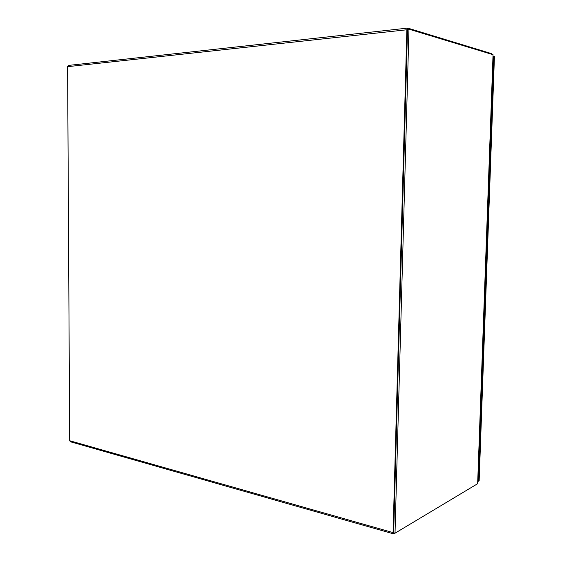 <?xml version="1.0" encoding="UTF-8"?>
<svg xmlns="http://www.w3.org/2000/svg" width="562" height="562" viewBox="0 0 562 562"><rect width="100%" height="100%" fill="white"/><g stroke="black" fill="none" stroke-linecap="round" stroke-linejoin="round"><path stroke-width="0.84" d="M478.599 481.1L479.154 480.777L494.441 56.53L493.879 56.362L478.417 481.065M478.178 471.363L478.775 471.019L478.41 481.22L477.721 481.627L478.41 481.22L493.689 56.305L492.993 56.095L493.689 56.305L493.288 67.37L492.691 67.208M492.284 54.451L491.792 53.692L407.843 28.121L406.874 29.765L393.077 532.614L393.667 533.9L394.981 533.19M393.47 533.844L70.433 441.774L69.681 440.727L67.602 66.674L68.69 65.417M493.043 54.683L408.953 29.175L395.023 533.197L477.644 483.699L493.043 54.683M395.023 533.197L393.674 532.818L407.513 29.329L408.953 29.175M478.037 472.747L492.614 66.583M69.681 440.748L67.616 66.4M406.874 29.765L67.602 66.674M69.681 440.727L393.077 532.614M407.612 28.114L68.409 65.424"/></g></svg>
